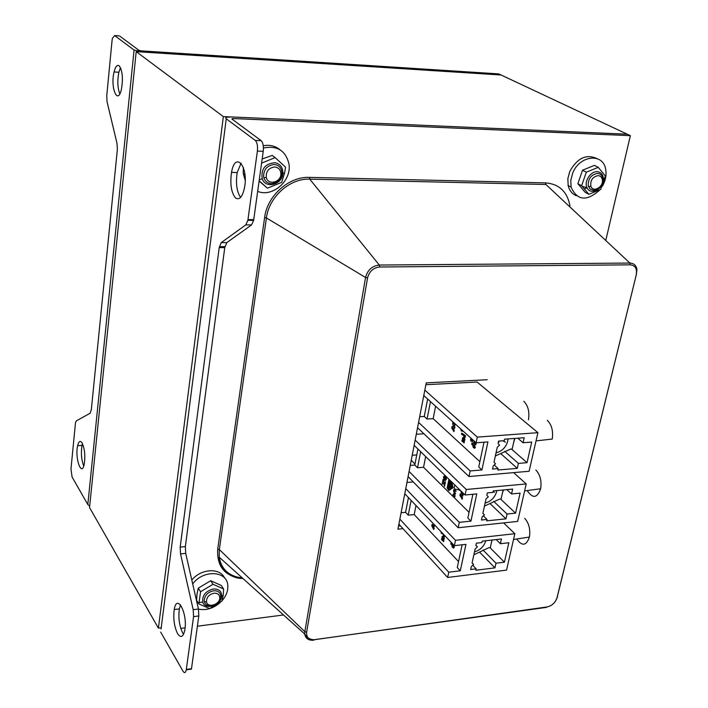 <?xml version="1.0" encoding="UTF-8"?>
<svg xmlns="http://www.w3.org/2000/svg" width="708" height="708" viewBox="0 0 708 708"><rect width="100%" height="100%" fill="white"/><g stroke="black" fill="none" stroke-linecap="round" stroke-linejoin="round"><path stroke-width="1.06" d="M191.806 580.029C201.081 568.533 220.108 567.542 224.631 578.073M192.709 583.985C203.037 569.409 227.144 570.604 227.79 585.383C228.197 590.711 226.277 595.826 222.02 600.711M220.1 602.641C213.232 608.491 206.01 610.641 198.452 609.11M576.347 195.718C572.117 193.965 569.391 190.558 568.17 185.514L567.843 178.726L569.692 171.646C577.162 158.079 586.251 153.724 596.959 158.574M599.649 190.107C586.684 201.638 577.162 200.647 571.108 187.133L570.79 180.328L572.657 173.23C579.312 155.53 602.658 152.565 605.561 168.761C606.747 174.487 605.703 180.283 602.428 186.151M263.252 145.751C269.721 144.556 275.332 145.91 280.067 149.822M245.18 180.159L243.251 173.531L243.331 167.362M263.429 147.99C277.217 145.317 285.722 150.645 288.961 163.964C291.9 180.69 272.571 197.665 257.677 191.381M598.251 171.867C591.401 170.044 583.498 181.328 587.091 187.77C590.543 195.957 604.039 188.7 603.446 179.018C603.225 175.106 601.49 172.725 598.251 171.867M587.127 187.859L582.091 186.222M581.631 185.744L586.304 172.194L598.242 167.345L605.393 176.026L600.694 189.452L588.87 194.319L581.631 185.744L577.887 183.708L585.118 192.266L588.87 194.319M598.242 167.345L594.437 165.38L582.534 170.203L577.887 183.708M586.304 172.194L582.534 170.203M213.347 588.976C205.594 591.083 202.072 595.455 202.771 602.11C205.01 610.535 221.188 605.464 221.675 596.26C221.692 591.233 218.914 588.808 213.347 588.976M198.886 603.951L200.568 591.755L213.019 584.268L223.639 589.012L223.215 595.286L221.887 601.119L209.577 608.57L198.886 603.951L196.603 600.322L197.036 593.808L198.275 588.162L210.674 580.71L221.277 585.454L223.639 589.012M200.568 591.755L198.275 588.162M213.019 584.268L210.674 580.71M275.04 162.716C265.146 163.557 260.889 168.938 262.252 178.876C265.624 189.107 282.253 184.664 282.837 173.46C283.005 167.584 280.403 164.008 275.04 162.716M261.588 163.15L275.111 157.601L285.545 167.159L284.598 172.956L281.669 182.372L267.412 188.178L259.146 180.779M259.101 181.062L267.412 188.178M275.111 157.601L272.208 155.433L262.164 158.973M425.88 384.718L477.095 382.037L537.912 432.676L477.298 437.11L424.835 390.135M417.552 427.721L468.97 476.537L529.097 471.262L537.912 432.676M513.619 472.617L526.212 483.936L466.236 489.485L415.162 440.075M408.091 476.617L458.156 527.743L517.654 521.407L526.212 483.936M503.627 522.902L514.849 533.717L455.501 540.31L405.764 488.635M398.887 524.168L447.66 577.462L506.539 570.117L514.849 533.717M425.667 456.571L423.552 467.271L469.059 512.344M461.881 499.131L462.156 497.83L460.678 495.264L462.89 495.936L463.174 494.591L460.173 493.919L459.881 495.308L462.227 499.096L462.501 497.795L461.138 495.441M454.757 484.945L454.182 487.706L454.616 489.007L460.076 490.122M448.845 490.458L453.023 487.777L451.925 482.175M448.35 489.166L448.536 490.148M445.235 480.599L446.359 479.281L446.199 476.599M442.544 481.953L443.597 482.413L442.721 481.086L443.058 479.422L443.739 482.387L445.456 481.874L445.005 484.051L444.845 483.387L444.058 483.529L444.872 484.715L444.544 486.316L443.916 483.555L442.111 484.077L442.544 481.953L443.022 482.529M442.748 482.564L442.872 481.989M443.058 479.422L444.066 482.325M445.385 481.812L445.005 484.051M444.889 483.405L444.403 483.502L444.783 484.768M444.81 484.644L444.544 486.316M454.049 493.741L453.385 494.388L453.483 495.582M454.483 494.166L455.155 496.016L454.801 496.839M454.315 489.644L456.156 490.998L455.713 491.52C454.014 489.989 453.377 489.759 453.793 490.83C453.306 491.29 453.819 492.166 455.315 493.441L455.209 493.927L454.102 492.839L453.562 490.626C453.483 489.263 454.235 489.396 455.81 491.033L456.156 490.998M454.35 490.219L454.164 490.653C453.598 491.095 454.094 492.016 455.651 493.405M463.404 493.37L462.784 493.697M404.772 493.75L454.368 545.664L465.952 544.355L460.28 570.79L448.766 572.206L399.861 519.141M462.129 544.788L457.271 567.568L460.28 570.79M416.003 505.503L414.207 514.566L458.554 561.577M414.207 514.566L408.233 515.159L405.578 512.318L401.091 512.76M413.286 481.918L406.958 482.475M408.445 497.6L405.578 512.318M447.66 577.462L448.766 572.206M454.368 545.664L455.501 540.31M470.661 569.515L476.165 568.843L475.865 570.232L494.945 567.878L495.989 563.214L504.432 562.187L508.848 542.744L500.37 543.709L501.432 538.974L482.236 541.142L481.927 542.549L476.395 543.178L475.891 545.487L477.387 546.93L475.121 549.019L472.068 563.064L473.599 564.497L471.307 566.559L470.661 569.515M414.145 445.341L465.076 494.998L476.776 493.892L470.935 521.115L459.297 522.327L409.091 471.448M472.917 494.255L467.846 518.026L470.935 521.115M423.552 467.271L417.516 467.767L414.791 465.05L410.259 465.413M423.897 433.747L416.286 434.278M417.915 449.014L414.791 465.05M458.156 527.743L459.297 522.327M465.076 494.998L466.236 489.485M481.431 520.017L486.998 519.433L486.679 520.867L505.963 518.84L507.043 514.035L515.566 513.158L520.106 493.14L511.548 493.963L512.645 489.086L493.246 490.91L492.927 492.37L487.334 492.901L486.812 495.273L488.316 496.795L486.024 498.91L482.874 513.371L484.422 514.893L482.095 516.973L481.431 520.017M419.685 416.738L424.26 416.446L427.057 419.039L433.154 418.649L479.874 461.66M427.65 399.038L424.26 416.446M468.97 476.537L470.147 470.953L481.918 469.953L487.927 441.907L476.095 442.792L477.298 437.11M492.52 469.041L498.14 468.563L497.821 470.032L517.3 468.351L518.415 463.404L527.026 462.678L531.708 442.075L523.053 442.73L524.185 437.712L504.583 439.172L504.255 440.677L498.6 441.102L498.069 443.544L499.574 445.155L497.246 447.297L494.007 462.2L495.556 463.802L493.202 465.908L492.52 469.041M423.782 395.551L476.095 442.792M470.147 470.953L418.587 422.402M484.024 442.199L478.732 466.997L481.918 469.953M452.695 545.417L452.899 546.355M443.96 535.46L444.005 536.053M432.057 524.424L434.535 525.194L434.269 526.486L432.526 525.743L433.907 528.265L433.659 529.513L431.791 525.761L432.057 524.424L434.739 525.124M434.854 525.239L434.269 526.486M432.995 525.938L434.243 528.23L433.659 529.513M451.049 542.638L450.775 543.93L451.43 544.62L452.049 543.293L451.049 542.638L452.049 543.293M451.43 544.62L451.704 543.328M453.341 547.072L453.226 546.833C452.412 547.788 451.996 547.266 451.969 545.266C452.978 543.912 453.633 544.594 453.934 547.302L453.217 548.072L453.571 547.045M453.598 546.558L453.465 547.116M452.704 544.408L453.2 544.434M453.97 545.249L454.279 547.266L453.598 548.045M452.731 545.461L452.297 545.611L452.943 546.222L452.731 545.461M441.686 538.567L442.438 539.354L442.668 538.222L441.925 537.434L442.473 536.372L444.332 538.319L444.111 539.346L443.128 538.7L442.889 539.832L443.881 540.478L443.668 541.514L441.473 539.602L441.686 538.567L442.5 539.027M442.137 536.407L444.332 538.319M443.987 538.354L443.774 539.381M443.394 538.992L443.235 539.797M442.889 539.832L443.881 540.478M443.535 540.514L443.323 541.549M444.597 535.434L444.429 536.221C443.633 537.85 443.243 537.443 443.261 535.009L442.739 533.496M444.872 535.717L444.075 537.328M441.296 531.982L441.093 532.982L441.757 533.682L442.234 532.965M441.757 533.682L441.96 532.673M435.606 406.233L433.154 418.649M462.528 434.845L462.749 433.756L461.705 433.154L461.483 434.243L462.528 434.845M474.661 446.668L474.537 447.288M474.36 447.58L473.918 447.677M473.785 444.606L475.378 447.403L474.599 448.288M475.82 442.544L475.926 444.774L473.546 442.951L473.749 441.951L475.041 442.766M455.448 424.145L454.483 426.127M452.306 426.508L454.917 426.995L454.642 428.358L452.456 427.836L454.253 430.243L453.987 431.561L451.677 427.942L452.306 426.508M452.89 427.959L454.253 430.243M472.325 440.243L472.192 440.872M472.015 441.164L471.572 441.261M473.094 440.084L472.271 441.854M473.024 443.571L471.979 442.969L471.696 444.341L472.386 444.969L473.024 443.571L471.979 442.969M463.324 434.066L465.28 435.836L464.997 437.181C464.147 438.942 463.74 438.562 463.775 436.039L463.094 435.163L463.324 434.066L465.625 435.809L464.581 438.394M463.014 430.977L462.404 431.314M462.112 439.934L462.899 440.65L463.147 439.456L462.359 438.73L462.926 437.624L464.882 439.394L464.652 440.491L463.625 439.889L463.377 441.084L464.404 441.686L464.174 442.783L461.881 441.022L462.112 439.934L462.952 440.358M463.908 440.155L463.722 441.057M411.127 500.397L408.233 515.159M420.658 451.695L417.516 467.767M503.512 489.945L502.547 492.511M500.547 499.025L515.566 513.158M527.212 490.555C532.717 498.83 537.204 498.228 540.664 488.759C541.788 480.909 540.177 474.67 535.85 470.041M514.884 438.411L513.654 442.447M511.415 449.022L527.026 462.678M536.036 440.889L552.222 439.075C553.373 431.039 551.727 424.791 547.284 420.331M528.46 419.8C529.673 411.835 528.124 405.666 523.823 401.294M430.473 401.586L427.057 419.039M501.034 453.872L517.3 468.351M504.698 451.288L518.415 463.404M517.76 438.19L523.053 442.73M490.272 503.822L505.963 518.84M493.697 501.353L507.043 514.035M506.857 489.635L511.548 493.963M492.299 540.009L491.75 541.16M489.945 547.603L504.432 562.187M516.769 539C522.097 546.505 526.31 545.85 529.425 537.053C530.522 529.38 528.956 523.141 524.734 518.353M479.785 552.355L494.945 567.878M483.015 550.001L495.989 563.214M496.193 539.567L500.37 543.709M462.581 437.641L464.882 439.394M464.536 439.42L464.306 440.518M463.377 441.084L464.404 441.686M464.059 441.712L463.829 442.81M461.218 429.358L462.324 430.349M462.758 430.747C461.669 431.632 461.005 431.03 460.758 428.942M464.501 436.438L464.536 437.084M464.829 432.615L464.085 431.951M462.182 434.871L462.749 433.756M462.404 433.783L461.705 433.154M472.386 444.969L472.67 443.597M472.687 439.712L472.289 440.819M472.059 440.827L471.935 440.597C471.077 441.704 470.643 441.217 470.616 439.146L471.05 438.243M471.386 439.226L471.581 440.199M471.413 439.252L470.962 439.447L471.643 440.04L471.413 439.252M474.404 447.261L474.236 446.075L474.272 447.031C473.422 448.12 472.979 447.633 472.953 445.571C474.015 444.04 474.705 444.659 475.024 447.429L474.263 448.306L474.608 447.244M473.732 445.651L473.909 446.615M473.758 445.668L473.298 445.89L473.979 446.438L473.758 445.668M473.749 441.951L475.086 443.155L475.015 441.845L475.502 442.252M475.466 442.261L476.103 443.951M475.758 443.978L475.581 444.801M451.961 426.535L454.917 426.995M454.571 427.012L454.297 428.375M453.908 430.26L453.642 431.579M453.492 423.119L454.518 424.897M453.952 423.464L453.093 423.287L454.589 424.703L453.952 423.464M455.067 423.8L454.996 425.198C453.589 426.614 452.819 425.844 452.66 422.871L453.058 421.986M462.545 495.963L462.828 494.618L460.173 493.919M461.412 491.432L462.563 492.547M463.174 493.149C461.899 493.98 461.112 493.21 460.793 490.83M494.272 465.041L498.14 468.563M483.396 515.911L486.998 519.433M472.811 565.329L476.165 568.843M459.669 490.467L459.793 489.848M455.81 491.033L455.713 491.52M455.315 493.441L455.209 493.927M453.704 493.777L453.04 494.414C452.571 498.237 455.023 491.255 454.81 496.051L453.952 496.848M448.208 488.175L447.739 487.732L449.394 479.705M449.854 480.166L448.146 488.476L447.739 487.732M447.403 487.759L449.111 479.44M448.943 479.272L447.164 487.909L448.739 490.467L452.678 487.812L451.474 481.741M450.022 480.325L448.199 489.184L448.668 490.131L452.509 487.635L451.226 481.502M450.306 480.599L448.775 490.069M451.164 486.184L451.952 487.794M451.881 488.095L450.456 485.874L452.2 485.803M449.35 485.6L450.624 486.847L450.253 488.635L450.403 487.024L450.022 486.644L449.739 488.007L449.438 486.077L448.978 487.44L449.35 485.6L450.854 486.706M450.952 486.9L450.253 488.635M450.297 486.918L449.739 488.007M449.713 486.352L449.129 487.591M450.208 482.458L451.235 483.467L450.208 482.458M451.642 483.555L450.881 484.883M450.447 484.484L450.368 482.316M451.297 483.591L451.155 484.29C450.022 484.838 449.642 484.192 450.022 482.343M450.536 485.573L452.279 486.184M451.934 486.219L450.784 485.918M450.819 486.21L451.615 487.812M443.916 483.555L442.173 484.139M445.102 475.528L443.535 476.776C443.757 480.537 444.589 481.378 446.013 479.316L446.385 479.148M446.04 479.174L445.429 475.847M444.323 476.334L444.022 476.838L445.642 479.635M445.916 479.104L445.916 479.095C445.491 476.75 444.739 476.006 443.677 476.865C444.261 479.36 445.013 480.113 445.916 479.104M495.361 455.97L510.672 449.084L512.211 448.961L514.548 438.429M507.972 438.925L507.698 441.27C505.866 447.429 501.981 451.288 496.043 452.863M498.954 442.19L498.476 441.642M498.636 441.102L501.414 440.889M484.467 506.078L499.591 499.113L501.114 498.972L503.105 489.989M496.795 490.582L496.609 491.618C494.83 497.609 490.998 501.423 485.122 503.069M473.873 554.771L488.83 547.726L490.325 547.558L491.998 540.036M485.794 540.735C483.989 546.479 480.228 550.178 474.51 551.842M180.567 604.924L179.345 608.898C178.204 617.987 179.328 626.022 182.726 633.023L183.576 634.253M177.602 633.704C174.23 626.686 173.106 618.633 174.239 609.526C176.894 592.543 187.983 613.801 184.779 630.226C183.177 637.138 180.788 638.297 177.602 633.704M160.663 632.085L183.027 671.237C184.469 673.396 185.549 672.936 186.257 669.856L193.558 616.633L193.187 609.677L180.54 553.922L180.177 547.125L219.206 247.623L221.223 242.623L245.782 224.905L247.871 220.33L257.385 151.087C257.871 145.936 257.172 142.388 255.296 140.441L226.241 118.776L161.052 628.987M161.212 627.775L158.406 628.138L223.339 116.608L627.261 134.21L630.359 135.662L233.02 118.555L231.888 119.015L261.137 140.644C263.031 142.591 263.73 146.14 263.234 151.273L253.641 220.374L251.526 224.94L226.79 242.623L224.755 247.614L185.346 546.594L185.708 553.373L198.435 609.022L198.806 615.96L191.434 669.113L186.257 669.856M241.083 163.176L237.189 172.557C235.614 183.443 236.746 191.735 240.596 197.426M235.543 197.957C231.259 192.7 229.914 184.186 231.525 172.416C235.153 150.583 248.782 166.15 244.472 187.868C242.401 197.045 239.419 200.408 235.543 197.957M118.634 35.834L114.634 35.559L134.069 50.047L142.839 52.065L501.06 74.995L627.261 134.21L230.826 116.935L226.445 117.316L225.719 117.882L226.241 118.776M402.994 528.655L397.914 529.186L426.234 382.878L487.157 379.736M398.542 525.955L400.347 525.761M307.316 637.005L303.369 632.802M283.519 614.969L197.39 626.217M185.098 627.828L180.761 628.394M630.359 135.662L605.898 239.853M120.502 67.676L118.864 72.243C117.245 80.739 117.563 87.951 119.802 93.881M119.165 65.8C122.466 70.481 123.227 78.287 121.449 89.217C117.802 105.988 110.121 87.58 114.068 71.968C115.439 66.614 117.139 64.561 119.165 65.8M114.634 35.559L112.413 38.329L112.032 40.692L106.749 95.801L107.058 101.757L117.032 143.485L117.351 149.565L91.314 409.826L90.111 413.233L76.393 420.853L75.49 422.676L70.977 468.962L72.074 476.971L87.819 504.538L134.069 50.047M82.5 443.686L82.022 445.403C80.809 453.014 81.385 459.899 83.748 466.059M82.084 442.907C84.73 448.792 85.438 455.925 84.225 464.306C81.562 477.608 74.694 457.855 77.632 445.695C78.756 441.234 80.243 440.305 82.084 442.907M223.339 116.608L136.202 51.64L501.06 74.995L498.697 73.889L141.219 50.87L139.034 50.374L119.44 35.887M89.686 506.078L87.819 504.538M598.056 175.619C600.543 175.841 601.995 177.319 602.411 180.071C603.464 187.213 592.932 192.868 590.879 186.239C590.171 180.398 592.561 176.858 598.056 175.619M597.437 173.425C591.091 174.655 588.038 178.761 588.26 185.735L590.118 189.045L593.57 190.363C599.419 189.363 602.517 185.567 602.853 178.965L602.694 178.018C601.933 175.159 600.18 173.628 597.437 173.425M274.589 166.982C278.492 167.415 280.589 169.663 280.881 173.734C281.244 182.266 268.111 185.762 266.323 177.558C265.819 171.442 268.571 167.911 274.589 166.982M274.102 164.513C267.243 165.38 263.739 169.362 263.588 176.451L263.827 177.673C265.013 181.39 267.536 183.372 271.385 183.637C277.616 182.974 281.129 179.398 281.908 172.911L281.828 171.655C280.996 167.3 278.421 164.92 274.102 164.513M214.09 593.189C217.657 593.092 219.551 594.623 219.772 597.791C219.984 604.579 207.612 608.446 206.524 601.897C206.391 597.357 208.913 594.463 214.09 593.189M213.719 590.764C207.718 592.127 204.541 595.49 204.187 600.862L204.302 601.588C205.214 604.65 207.532 606.075 211.276 605.853C216.843 604.659 220.011 601.535 220.781 596.481L220.754 595.738C220.135 592.251 217.79 590.596 213.719 590.764M416.755 454.934L412.215 455.288M414.985 464.023L411.251 460.297M158.406 628.138L89.535 507.539L136.202 51.64M482.883 513.335L484.36 514.778M472.103 562.887L473.546 564.391M475.918 545.355L477.316 546.78M191.496 668.679L186.319 669.432M263.234 151.273L257.385 151.087M261.137 140.644L255.296 140.441M245.782 224.905L251.526 224.94M253.756 219.639L247.995 219.586M221.223 242.623L226.79 242.623M219.206 247.623L224.755 247.614M180.177 547.125L185.346 546.594M180.54 553.922L185.708 553.373M193.187 609.677L198.435 609.022M198.806 615.96L193.558 616.633M233.02 118.555L232.87 119.749M546.302 607.402L313.414 639.802M557.488 596.933L557.019 597.685C555.337 602.667 552.063 605.738 547.178 606.898M314.511 639.669C308.918 639.943 306.29 637.448 306.635 632.191L304.838 631.686L304.741 634.032C305.546 638.563 308.564 640.616 313.812 640.182M636.492 273.969L557.019 597.685M306.635 632.191L367.549 277.943L365.558 277.483L304.838 631.686L219.33 549.567L217.701 549.125C216.728 566.896 225.171 576.719 243.039 578.595M242.348 577.976C229.18 576.436 221.471 569.515 219.232 557.205L304.741 634.032C306.829 637.82 310.086 639.713 314.502 639.705L547.169 606.933C552.063 605.765 555.373 602.676 557.099 597.667L636.35 274.562L636.917 269.244C636.067 265.279 633.722 263.217 629.89 263.057L630.279 264.836C635.226 265.394 637.218 268.642 636.253 274.571M367.549 277.943C369.31 271.368 373.337 267.721 379.638 267.005L379.302 265.04C372.134 265.854 367.549 269.996 365.558 277.483L266.412 217.949C268.934 196.912 289.899 178.177 309.732 179.133L545.921 184.496L629.89 263.057L379.302 265.04L309.732 179.133L309.449 177.372C288.917 176.372 267.208 195.762 264.615 217.542L266.412 217.949L219.33 549.567L219.153 559.674C219.303 568.099 230.419 578.914 242.888 578.454M379.638 267.005L630.279 264.836M569.967 205.807C567.267 191.638 559.134 184 545.585 182.885L545.921 184.496M545.585 182.885L309.449 177.372M264.615 217.542L217.701 549.125M571.108 187.133L568.17 185.514M244.941 174.903L243.251 173.531M603.446 179.018L605.11 177.611M587.091 187.77L584.489 188.788M221.675 596.26L223.215 595.286M202.771 602.11L199.32 602.455M282.837 173.46L284.598 172.956M262.252 178.876L259.305 179.611M540.664 488.759L524.619 490.901M529.425 537.053L513.53 539.496M454.111 494.963L454.589 494.919M502.839 440.783L505.441 442.173M493.095 491.582L494.45 492.308M174.239 609.526L179.345 608.898M247.871 220.33L253.641 220.374M219.356 246.685L224.905 246.676M231.525 172.416L237.189 172.557M232.091 119.174L232.171 118.59M114.068 71.968L118.864 72.243M77.632 445.695L82.022 445.403M602.411 180.071L602.853 178.965M590.879 186.239L588.525 186.638M280.881 173.734L281.908 172.911M266.323 177.558L263.827 177.673M219.772 597.791L220.781 596.481M206.524 601.897L204.302 601.588"/></g></svg>

